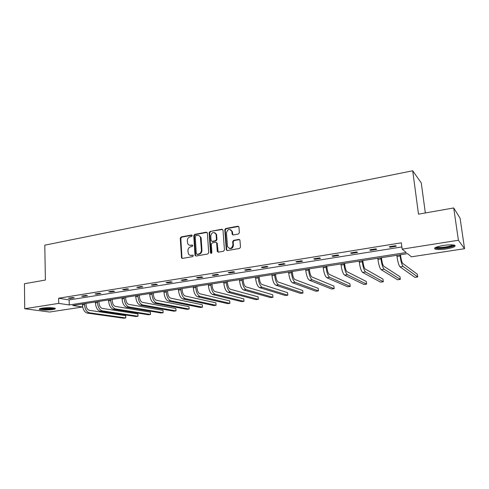 <?xml version="1.0" encoding="UTF-8"?>
<svg xmlns="http://www.w3.org/2000/svg" width="489" height="489" viewBox="0 0 489 489"><rect width="100%" height="100%" fill="white"/><g stroke="black" fill="none" stroke-linecap="round" stroke-linejoin="round"><path stroke-width="0.73" d="M192.165 235.619L191.437 234.995L181.156 236.939L180.264 238.186L181.541 257.984L182.434 258.418L192.788 256.609L193.351 255.435L192.697 255.087L191.346 255.325C190.044 255.49 189.054 254.983 188.381 253.809L187.91 250.79C187.965 248.656 188.937 247.318 190.814 246.768L192.159 246.523L192.794 245.643L192.061 245.007L190.722 245.252C189.396 245.429 188.399 244.916 187.739 243.705L187.293 240.765C187.354 238.65 188.32 237.312 190.19 236.749L191.529 236.499L192.165 235.619M192.006 235.203L181.706 237.147L180.814 238.394L181.957 257.685L182.324 258.43M192.697 255.087L191.346 255.325M192.623 245.203L190.722 245.252M446.329 248.913C441.133 249.647 437.417 249.726 435.179 249.133C433.37 248.021 436.09 246.792 443.327 245.46C448.578 244.702 452.331 244.622 454.593 245.215C456.353 246.37 453.596 247.599 446.329 248.913M52.457 309.598C46.858 310.258 42.567 310.228 39.585 309.494C38.704 309.042 39.536 308.602 42.091 308.174C47.739 307.502 52.042 307.532 55.006 308.266C55.893 308.724 55.043 309.17 52.457 309.598M238.43 234.011L239.384 232.709L238.932 226.975L237.831 226.211L225.716 228.504L224.781 229.793L226.273 249.885L227.336 250.57L239.549 248.436L240.502 247.134L239.952 240.172L238.852 239.396L233.62 240.343L232.666 241.639L232.923 244.995C231.713 248.877 229.916 249.408 227.526 246.597L226.456 232.898C227.715 228.986 229.518 228.485 231.859 231.383L232.128 234.243L233.21 234.971L238.43 234.011M24.725 308.736L24.45 283.742L45.391 280.044L44.792 245.178L412.698 170.771L418.498 214.164L453.713 207.947L458.401 240.258L464.55 248.699L411.42 256.811L407.588 253.638L72.672 305.484L82.61 306.994L49.609 312.031L24.725 308.736L58.741 303.369L69.255 304.965L406.255 252.538L402.147 249.139L458.401 240.258M402.147 249.139L401.341 242.813L58.637 298.217L58.741 303.369M207.373 233.076L206.309 232.177L194.677 234.378L193.772 235.643L195.007 255.124L196.058 256.04L207.776 253.987L208.705 252.715L207.373 233.076M210.044 231.468L221.908 229.225L223.002 230.13L224.439 249.952L223.497 251.242L218.357 252.141L217.263 251.212L216.645 242.892L215.612 242.263L212.244 242.874L211.315 244.152L211.89 252.489C211.615 253.455 211.162 253.62 210.533 252.972L209.121 232.746L210.044 231.468L222.409 229.451L221.908 229.225M453.713 207.947L460.088 218.247L464.55 248.699M425.344 212.953L421.261 182.917L412.698 170.771M82.604 306.585L82.61 306.994M58.637 298.217L69.132 299.922L401.866 246.945M69.132 299.922L69.255 304.965M396.304 246.242L389.977 247.257L389.275 246.713L395.632 245.692L396.304 246.242M376.707 249.384L370.515 250.374L369.745 249.842L375.955 248.846L376.707 249.384M357.545 252.452L351.493 253.418L350.656 252.911L356.726 251.933L357.545 252.452M338.816 255.447L332.899 256.395L331.994 255.906L337.93 254.952L338.816 255.447M320.497 258.381L314.714 259.311L313.749 258.834L319.549 257.905L320.497 258.381M302.581 261.248L296.927 262.159L295.9 261.701L301.572 260.79L302.581 261.248M285.056 264.06L279.519 264.946L278.437 264.5L283.993 263.608L285.056 264.06M267.905 266.805L262.483 267.672L261.346 267.245L266.786 266.371L267.905 266.805M251.114 269.494L245.808 270.344L244.622 269.928L249.946 269.078L251.114 269.494M234.677 272.122L229.482 272.96L228.247 272.556L233.455 271.725L234.677 272.122M218.583 274.702L213.491 275.515L212.214 275.13L217.312 274.311L218.583 274.702M202.819 277.226L197.831 278.027L196.505 277.654L201.505 276.853L202.819 277.226M187.373 279.702L182.489 280.484L181.119 280.124L186.016 279.335L187.373 279.702M172.238 282.122L167.452 282.893L166.04 282.544L170.838 281.774L172.238 282.122M157.403 284.5L152.715 285.252L151.266 284.916L155.967 284.158L157.403 284.5M142.861 286.829L138.265 287.563L136.779 287.239L141.394 286.499L142.861 286.829M128.607 289.109L124.096 289.83L122.58 289.519L127.103 288.797L128.607 289.109M114.628 291.346L110.202 292.055L108.65 291.756L113.087 291.047L114.628 291.346M100.917 293.547L96.578 294.237L94.994 293.95L99.34 293.253L100.917 293.547M87.464 295.698L83.203 296.383L81.59 296.102L85.856 295.417L87.464 295.698M74.261 297.813L70.086 298.479L68.442 298.211L72.629 297.538L74.261 297.813M70.086 298.479L70.074 297.948M83.203 296.383L83.191 295.845M96.578 294.237L96.559 293.7M110.202 292.055L110.184 291.511M124.096 289.83L124.072 289.28M138.265 287.563L138.24 287.006M152.715 285.252L152.684 284.69M167.452 282.893L167.421 282.324M182.489 280.484L182.452 279.91M197.831 278.027L197.794 277.446M213.491 275.515L213.455 274.934M229.482 272.96L229.439 272.367M245.808 270.344L245.759 269.745M262.483 267.672L262.434 267.073M279.519 264.946L279.463 264.335M296.927 262.159L296.866 261.542M314.714 259.311L314.653 258.687M332.899 256.395L332.832 255.771M351.493 253.418L351.426 252.789M370.515 250.374L370.442 249.732M389.977 247.257L389.898 246.609M189.573 245.227L191.26 245.454M190.27 255.307L191.89 255.509M207.055 232.379L195.215 234.592L194.304 235.851L195.545 255.307L195.912 256.053M195.851 235.686L195.215 236.566L196.309 253.681L197.58 254.506L197.043 254.323L198.479 254.072C200.38 253.522 201.364 252.171 201.419 250.02L200.398 237.171C199.75 235.814 198.711 235.227 197.275 235.417L195.851 235.686M199.072 235.68L200.924 237.379L201.181 238.491L201.945 250.209C201.89 252.361 200.912 253.705 199.011 254.256L197.58 254.506M216.352 242.452L217.214 243.381L218.155 252.153M210.557 231.688L209.634 232.96L211.199 253.388M216.12 234.879L215.979 234.158C213.62 231.548 211.878 232.122 210.747 235.881L211.126 240.741L212.14 241.346L215.508 240.729L216.438 239.445L216.12 234.879L216.627 235.093L216.486 234.372L214.854 232.733M216.627 235.093L216.951 239.659L216.022 240.936L212.654 241.548M230.692 229.744L232.348 231.603L232.929 234.983M229.292 248.412C231.7 249.017 233.07 247.947 233.418 245.197L232.923 244.995M239.622 239.598L234.109 240.551L233.161 241.847L233.418 245.197M238.632 226.431L226.218 228.73L225.282 230.013L226.731 249.836L227.11 250.582M86.015 303.418L86.058 304.861C86.339 307.917 87.415 309.733 89.285 310.307L125.667 315.656L125.832 317.447L125.765 317.954L89.359 312.795C86.547 311.945 84.927 309.219 84.505 304.616L84.475 303.657M125.667 315.656L125.765 317.954L123.821 318.229L87.305 313.101C84.487 312.251 82.861 309.531 82.439 304.934L82.415 303.975M98.98 301.407L99.029 302.862C99.316 305.949 100.379 307.789 102.219 308.376L137.904 313.92L138.045 315.723L138.008 316.236L102.305 310.882C99.542 310.014 97.941 307.257 97.5 302.612L97.47 301.646M137.904 313.92L138.008 316.236L136.034 316.511L100.214 311.193C97.439 310.326 95.838 307.575 95.404 302.935L95.373 301.97M112.183 299.366L112.238 300.833C112.537 303.944 113.589 305.802 115.392 306.401L150.349 312.153L150.471 313.975L150.459 314.488L115.49 308.932C112.776 308.046 111.199 305.258 110.74 300.57L110.71 299.592M150.349 312.153L150.459 314.488L148.448 314.769L113.356 309.25C110.642 308.363 109.053 305.582 108.607 300.9L108.57 299.928M54.175 308.033C52.726 308.755 49.646 309.115 44.927 309.127L40.416 308.51M41.626 308.247L45.092 308.559C48.448 308.583 51.076 308.345 52.971 307.856M39.725 308.736L44.578 309.28C49.352 309.286 52.781 308.932 54.866 308.211M453.774 245.013C454.122 246.523 442.472 248.76 437.686 248.143L435.717 247.422M436.64 247.043L438.113 247.379C442.032 247.88 451.39 246.303 452.765 244.891M434.776 247.99L436.659 248.424C441.549 249.042 453.248 247.061 454.849 245.313M125.636 297.281L125.697 298.761C126.009 301.902 127.048 303.779 128.815 304.396L163.002 310.35L163.112 312.196L163.13 312.709L128.919 306.951C126.266 306.041 124.701 303.223 124.237 298.492L124.194 297.508M163.002 310.35L163.13 312.709L161.083 312.997L126.749 307.269C124.084 306.365 122.519 303.553 122.054 298.828L122.018 297.844M139.347 295.16L139.414 296.652C139.738 299.824 140.759 301.725 142.488 302.349L175.881 308.522L176.016 310.894L142.605 304.928C140.007 303.999 138.466 301.145 137.984 296.371L137.941 295.38M176.016 310.894L173.937 311.187L140.398 305.252C137.788 304.329 136.242 301.481 135.765 296.713L135.722 295.723M153.32 292.997L153.393 294.506C153.723 297.703 154.738 299.623 156.425 300.264L188.986 306.664L189.133 309.054L156.553 302.868C154.017 301.915 152.501 299.03 152 294.213L151.951 293.211M189.133 309.054L187.012 309.354L154.304 303.198C151.755 302.251 150.233 299.372 149.738 294.561L149.689 293.559M167.562 290.796L167.648 292.312C167.99 295.539 168.98 297.483 170.63 298.143L202.324 304.769L202.477 307.178L170.771 300.766C168.295 299.794 166.804 296.872 166.284 292.012L166.229 290.998M202.477 307.178L200.325 307.483L168.479 301.102C165.991 300.136 164.493 297.22 163.98 292.367L163.925 291.358M182.085 288.547L182.177 290.081C182.531 293.339 183.509 295.307 185.111 295.979L215.9 302.838L216.065 305.27L185.27 298.62C182.855 297.63 181.388 294.678 180.851 289.763L180.796 288.742M216.065 305.27L213.87 305.582L182.923 298.968C180.502 297.978 179.029 295.032 178.497 290.13L178.442 289.109M196.896 286.254L196.994 287.801C197.36 291.089 198.32 293.082 199.873 293.767L229.72 300.876L229.897 303.327L200.044 296.438C197.703 295.423 196.26 292.434 195.71 287.477L195.643 286.444M229.897 303.327L227.666 303.645L197.66 296.792C195.307 295.778 193.858 292.795 193.308 287.844L193.247 286.817M212 283.913L212.104 285.478C212.483 288.797 213.424 290.814 214.934 291.517L243.791 298.877L243.98 301.352L215.117 294.213C212.849 293.168 211.431 290.142 210.863 285.142L210.796 284.103M243.98 301.352L241.707 301.67L212.684 294.574C210.404 293.534 208.98 290.515 208.418 285.521L208.345 284.482M227.409 281.53L227.526 283.107C227.911 286.462 228.84 288.498 230.295 289.219L258.119 296.841L258.32 299.335L230.496 291.939C228.302 290.869 226.914 287.813 226.328 282.758L226.248 281.707M258.32 299.335L256.004 299.659L228.008 292.306C225.808 291.242 224.408 288.186 223.828 283.143L223.754 282.098M243.131 279.097L243.259 280.686C243.656 284.072 244.561 286.138 245.967 286.878L272.715 294.769L272.929 297.281L246.181 289.622C244.072 288.528 242.709 285.429 242.104 280.325L242.018 279.268M272.929 297.281L270.57 297.618L243.65 289.995C241.523 288.907 240.154 285.814 239.549 280.723L239.469 279.659M259.182 276.609L259.311 278.217C259.726 281.64 260.613 283.73 261.963 284.488L287.581 292.654L287.813 295.197L262.19 287.257C260.16 286.138 258.834 282.997 258.204 277.844L258.119 276.774M287.813 295.197L285.411 295.533L259.604 287.636C257.562 286.523 256.224 283.394 255.6 278.247L255.515 277.177M275.558 274.078L275.704 275.698C276.132 279.152 276.994 281.267 278.284 282.043L302.728 290.503L302.972 293.064L278.534 284.842C276.591 283.693 275.289 280.515 274.641 275.313L274.549 274.231M302.972 293.064L300.527 293.406L275.894 285.234C273.932 284.091 272.63 280.918 271.988 275.723L271.89 274.641M292.281 271.487L292.434 273.125C292.88 276.615 293.718 278.754 294.953 279.549L318.168 288.308L318.425 290.894L295.215 282.379C293.357 281.199 292.098 277.984 291.432 272.728L291.328 271.633M318.425 290.894L315.931 291.242L292.52 282.776C290.649 281.603 289.384 278.394 288.718 273.143L288.614 272.055M309.36 268.84L309.525 270.496C309.983 274.023 310.796 276.193 311.97 277.006L333.901 286.077L334.176 288.681L312.251 279.861C310.491 278.651 309.262 275.393 308.571 270.081L308.467 268.981M334.176 288.681L331.634 289.042L309.494 280.264C307.722 279.066 306.487 275.814 305.802 270.509L305.692 269.408M326.805 266.144L326.982 267.813C327.453 271.377 328.241 273.571 329.348 274.408L349.941 283.797L350.234 286.426L329.647 277.287C327.985 276.053 326.799 272.752 326.084 267.385L325.974 266.273M350.234 286.426L347.636 286.792L326.835 277.703C325.161 276.474 323.962 273.18 323.253 267.819L323.137 266.713M344.629 263.382L344.812 265.069C345.307 268.669 346.065 270.894 347.104 271.756L366.298 281.475L366.603 284.127L347.422 274.665C345.864 273.394 344.721 270.05 343.981 264.628L343.859 263.504M366.603 284.127L363.957 284.5L344.549 275.087C342.972 273.822 341.823 270.484 341.084 265.075L340.967 263.95M362.844 260.564L363.04 262.269C363.547 265.906 364.281 268.161 365.246 269.042L382.979 279.103L383.297 281.78L365.583 271.982C364.134 270.68 363.034 267.287 362.27 261.811L362.135 260.674M383.297 281.78L380.601 282.159L362.642 272.416C361.182 271.12 360.069 267.734 359.311 262.263L359.183 261.132M381.463 257.685L381.671 259.402C382.196 263.076 382.899 265.368 383.786 266.267L399.99 276.688L400.326 279.39L384.146 269.237C382.814 267.899 381.75 264.463 380.962 258.925L380.827 257.782M400.326 279.39L397.575 279.775L381.145 269.677C379.794 268.351 378.724 264.922 377.942 259.39L377.801 258.247M400.497 254.732L400.717 256.474C401.261 260.191 401.934 262.507 402.74 263.43L417.343 274.219L417.704 276.951L403.119 266.432C401.909 265.062 400.894 261.578 400.081 255.979L399.935 254.824M417.704 276.951L414.892 277.342L400.051 266.884C398.822 265.521 397.801 262.043 396.989 256.456L396.842 255.301M191.975 235.203L191.437 234.995M192.599 245.209L192.061 245.007M181.957 257.685L181.407 257.507M180.814 238.394L180.264 238.186M181.706 237.147L181.156 236.939M195.545 255.307L195.007 255.124M194.304 235.851L193.772 235.643M195.215 234.592L194.677 234.378M206.829 232.397L206.309 232.177M199.011 254.256L198.479 254.072M201.945 250.209L201.419 250.02M201.181 238.491L200.649 238.284M217.776 251.407L217.263 251.212M217.214 243.381L216.7 243.18M211.003 252.929L210.478 252.74M209.634 232.96L209.121 232.746M216.022 240.936L215.508 240.729M216.951 239.659L216.438 239.445M232.593 234.274L232.098 234.054M232.428 232.098L231.933 231.878M233.161 241.847L232.666 241.639M234.109 240.551L233.62 240.343M239.335 239.61L238.852 239.396M226.731 249.836L226.23 249.641M225.282 230.013L224.781 229.793M226.218 228.73L225.716 228.504M238.314 226.438L237.831 226.211M82.439 304.934L84.505 304.616M87.305 313.101L89.359 312.795M95.404 302.935L97.5 302.612M100.214 311.193L102.305 310.882M108.607 300.9L110.74 300.57M113.356 309.25L115.49 308.932M122.054 298.828L124.237 298.492M126.749 307.269L128.919 306.951M135.765 296.713L137.984 296.371M140.398 305.252L142.605 304.928M149.738 294.561L152 294.213M154.304 303.198L156.553 302.868M163.98 292.367L166.284 292.012M168.479 301.102L170.771 300.766M178.497 290.13L180.851 289.763M182.923 298.968L185.27 298.62M193.308 287.844L195.71 287.477M197.66 296.792L200.044 296.438M208.418 285.521L210.863 285.142M212.684 294.574L215.117 294.213M223.828 283.143L226.328 282.758M228.008 292.306L230.496 291.939M239.549 280.723L242.104 280.325M243.65 289.995L246.181 289.622M255.6 278.247L258.204 277.844M259.604 287.636L262.19 287.257M271.988 275.723L274.641 275.313M275.894 285.234L278.534 284.842M288.718 273.143L291.432 272.728M292.52 282.776L295.215 282.379M305.802 270.509L308.571 270.081M309.494 280.264L312.251 279.861M323.253 267.819L326.084 267.385M326.835 277.703L329.647 277.287M341.084 265.075L343.981 264.628M344.549 275.087L347.422 274.665M359.311 262.263L362.27 261.811M362.642 272.416L365.583 271.982M377.942 259.39L380.962 258.925M381.145 269.677L384.146 269.237M396.989 256.456L400.081 255.979M400.051 266.884L403.119 266.432M182.091 258.161L181.541 257.984M195.649 255.716L195.111 255.533M200.924 237.379L200.398 237.171M217.837 251.701L217.324 251.511M217.159 243.1L216.645 242.892M211.052 253.161L210.533 252.972M216.486 234.372L215.979 234.158M232.623 234.463L232.128 234.243M232.348 231.603L231.859 231.383M226.78 250.081L226.273 249.885M436.066 247.269L435.815 247.593"/></g></svg>
